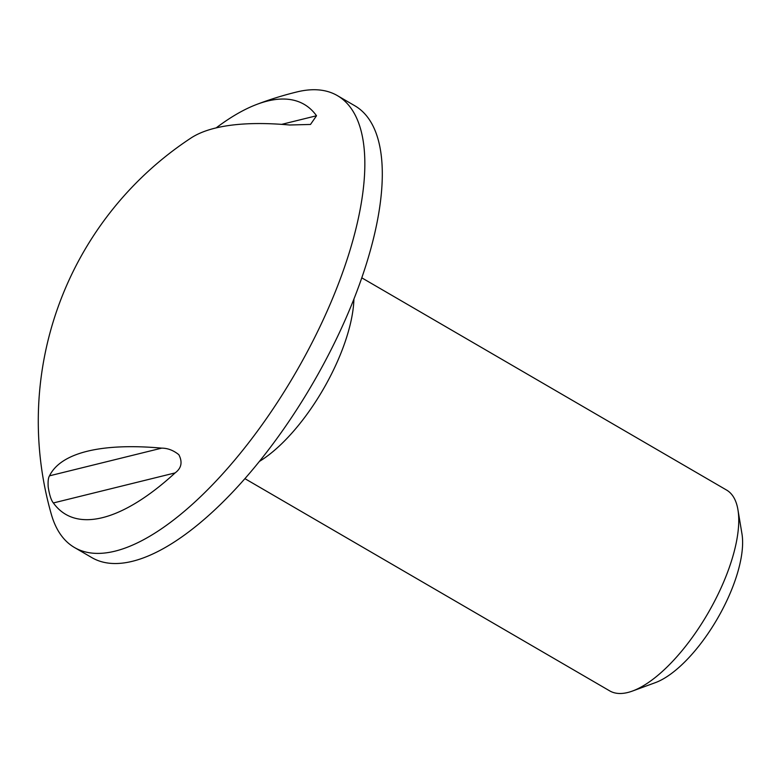 <?xml version="1.0" encoding="UTF-8"?>
<svg xmlns="http://www.w3.org/2000/svg" width="781" height="781" viewBox="0 0 781 781"><rect width="100%" height="100%" fill="white"/><g stroke="black" fill="none" stroke-linecap="round" stroke-linejoin="round"><path stroke-width="1.17" d="M161.687 448.138C167.739 448.157 173.45 450.354 178.849 454.708C182.695 462.137 181.456 468.209 175.11 472.905A237.151 93.7 -59.8 0 1 102.477 517.657A237.151 93.7 -59.8 0 1 53.381 502.954C51.204 500.416 49.476 495.095 48.197 486.983C47.846 481.369 48.285 477.65 49.515 475.824L161.687 448.138A284.577 93.349 -158.4 0 0 87.199 451.272A284.577 93.349 -158.4 0 0 49.515 475.824M256.539 104.498A338.856 338.856 0 0 1 297.151 91.885A261.401 103.287 120.2 0 1 337.372 95.614A261.401 103.287 120.2 0 1 336.26 289.39A261.401 103.287 120.2 0 1 115.022 551.161A261.401 103.287 120.2 0 1 74.478 547.51A261.401 103.287 120.2 0 1 51.351 514.386A338.856 338.856 0 0 1 190.974 138.032A284.577 93.349 21.6 0 1 289.624 124.999L310.496 124.452L316.52 115.764A237.151 93.7 -59.8 0 0 256.539 104.498A237.151 93.7 -59.8 0 0 216.152 127.899M337.372 95.614L354.838 105.777A261.401 103.287 120.2 0 1 353.715 299.553A261.401 103.287 120.2 0 1 91.933 557.663L74.478 547.51M353.93 298.996A116.174 45.903 120.2 0 1 341.268 352.309A116.174 45.903 120.2 0 1 259.468 461.376M361.779 277.831L726.545 490.038A116.174 45.903 120.2 0 1 737.938 509.729A116.174 45.903 120.2 0 1 726.047 576.163A116.174 45.903 120.2 0 1 632.454 691.048A116.174 45.903 120.2 0 1 609.707 690.882L244.941 478.665M737.938 509.729L741.95 533.774A95.389 37.693 120.2 0 1 732.188 588.318A95.389 37.693 120.2 0 1 655.337 682.653L632.454 691.048M53.381 502.954L175.11 472.905M281.648 124.364L316.52 115.764"/></g></svg>
